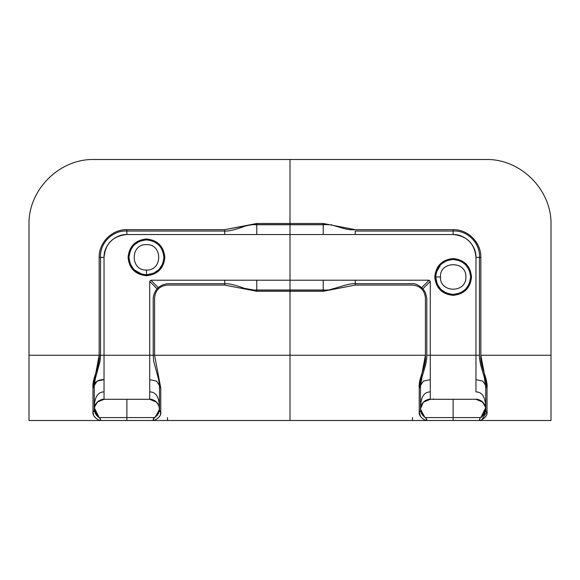 <?xml version="1.0" encoding="UTF-8"?>
<svg xmlns="http://www.w3.org/2000/svg" width="580" height="580" viewBox="0 0 580 580"><rect width="100%" height="100%" fill="white"/><g stroke="black" fill="none" stroke-linecap="round" stroke-linejoin="round"><path stroke-width="0.87" d="M412.489 420.5L412.489 417.571L412.489 420.5M412.561 285.084L355.25 285.084L323.227 291.276L290 291.276L323.227 291.276L323.227 290.138L290 290.138L290 355.25L425.415 355.25L419.224 388.013C418.303 377.486 426.351 367.336 425.415 355.25C427.25 355.25 427.25 355.25 425.415 355.25L290 355.25L290 420.5L551 420.5L551 355.25L480.834 355.25C479 355.25 479 355.25 480.834 355.25C479 355.25 479 355.25 480.834 355.25L487.019 388.013L485.75 386.672L485.75 409.081C485.75 397.626 482.488 391.913 475.962 391.928L475.962 257.375C476.339 245.362 465.138 234.161 453.125 234.537L453.125 231.043C467.364 230.122 480.378 243.136 479.457 257.375L475.962 257.375C474.607 243.506 466.994 235.893 453.125 234.537L290 234.537L290 280.212L429.099 280.212L421.718 287.6L429.099 280.212L430.287 281.401L429.099 280.212L355.25 280.212L355.25 285.084C355.25 283.344 355.25 283.344 355.25 285.084C355.25 283.344 355.25 283.344 355.25 285.084L355.243 285.084C355.25 283.25 355.25 283.25 355.25 285.084C355.25 283.25 355.25 283.25 355.25 285.084L355.25 280.212L290 280.212L290 234.537L126.875 234.537L126.875 231.043L224.75 231.043L224.75 234.537L126.875 234.537C113.006 235.893 105.393 243.506 104.037 257.375C103.66 245.362 114.862 234.161 126.875 234.537L126.875 229.694C112.063 229.288 98.788 242.563 99.165 257.375L99.165 355.25L29 355.25L29 224.75C28.108 189.877 59.37 158.608 94.25 159.5L290 159.5L290 223.481L323.227 223.481L323.227 224.619C334.051 223.264 344.005 230.97 355.25 229.665C355.25 231.5 355.25 231.5 355.25 229.665L453.125 229.665C453.125 231.5 453.125 231.5 453.125 229.665C467.929 229.288 481.212 242.57 480.834 257.375C479 257.375 479 257.375 480.834 257.375L480.834 355.25C479.907 367.336 488.135 378.16 487.019 388.013L485.75 386.672L485.764 388.107L485.75 386.672M426.793 419.521L425.459 417.6M479.457 257.375L479.457 355.25L430.287 355.25L430.287 399.294L429.765 399.308M429.091 399.366L426.88 399.903M425.974 400.294L424.864 400.932M422.769 402.81L421.907 404.028M327.656 224.619L323.227 224.619L324.314 224.75L323.227 224.75L323.227 234.537L453.125 234.537L453.125 229.694C453.125 231.5 453.125 231.5 453.125 229.665C467.937 229.288 481.212 242.563 480.834 257.375C479 257.375 479 257.375 480.834 257.375L480.834 355.257L551 355.25L551 224.75C551.892 189.877 520.63 158.608 485.75 159.5L290 159.5L290 223.481L323.227 223.481L355.25 229.665C355.25 231.5 355.25 231.5 355.25 229.665L453.125 229.665M453.125 231.043L355.25 231.043L355.25 234.537M327.743 224.75L329.534 224.75M412.489 285.084C420.326 285.86 424.64 290.174 425.415 298.011L425.415 298.011C427.155 298.011 427.155 298.011 425.415 298.011L425.415 355.25L425.415 298.011C427.155 298.011 427.155 298.011 425.415 298.011C424.625 290.181 420.319 285.875 412.489 285.084C412.489 283.337 412.489 283.337 412.489 285.084L412.489 285.084C412.489 283.337 412.489 283.337 412.489 285.084L355.25 285.084L323.227 291.276L323.227 290L290 290L290 280.212L290 290.138L323.227 290L290 290.138L290 355.25L154.584 355.25L154.584 298.011C155.375 290.181 159.681 285.875 167.511 285.084C167.511 283.337 167.511 283.337 167.511 285.084L167.511 285.084C167.511 283.337 167.511 283.337 167.511 285.084L224.75 285.084L224.75 280.212L224.75 285.084C224.75 283.25 224.75 283.25 224.75 285.084C224.75 283.25 224.75 283.25 224.75 285.084C224.75 283.344 224.75 283.344 224.75 285.084C224.75 283.344 224.75 283.344 224.75 285.084L256.773 291.276L256.773 290.138L290 290.138L256.773 290.138L290 290L256.773 290L256.773 280.212L150.901 280.212L158.282 287.6L150.901 280.212L290 280.212L256.773 280.212L256.773 290L255.686 290L256.773 290.138L254.606 290.16L256.773 290.138L256.773 291.276L224.75 285.084L167.439 285.084M355.25 229.665L323.227 223.481L323.227 224.619L290 224.619L323.227 224.75L290 224.75L290 234.537L323.227 234.537L323.227 224.619L290 224.619L290 223.481L256.773 223.481L224.75 229.665C224.75 231.5 224.75 231.5 224.75 229.665L126.875 229.665C126.875 231.5 126.875 231.5 126.875 229.665C112.071 229.288 98.788 242.57 99.165 257.375C101 257.375 101 257.375 99.165 257.375L99.165 355.257L29 355.25L29 420.5L99.165 420.5C101 420.014 101 419.036 99.165 417.571L126.875 417.571L126.875 399.294L126.875 420.5L29 420.5M420.993 406.014L420.761 406.834M420.514 408.479L420.5 409.03M420.5 409.226L420.522 409.726M422.943 415.555L423.516 416.15M424.799 417.187L420.5 409.321M331.811 224.772L331.202 224.75M324.314 290L323.227 290L324.314 290M325.394 290.16L323.227 290.138L325.394 290.16M485.736 387.012L484.271 377.254L481.052 366.371C479.798 361.101 479.268 357.396 479.457 355.25L426.793 355.25L430.287 355.25L430.287 281.401L422.9 288.782L430.287 281.401L430.287 399.294L433.543 399.294L433.543 398.866M167.511 285.084C159.674 285.86 155.36 290.174 154.584 298.011C152.844 298.011 152.844 298.011 154.584 298.011C152.844 298.011 152.844 298.011 154.584 298.011L154.584 355.25C152.75 355.25 152.75 355.25 154.584 355.25C152.75 355.25 152.75 355.25 154.584 355.25C152.844 355.25 152.844 355.25 154.584 355.25C152.844 355.25 152.844 355.25 154.584 355.25L290 355.25L290 420.5L154.584 420.5L425.445 420.5L426.793 419.492L425.415 417.571L453.125 417.571L453.125 399.294L453.125 417.571L480.834 417.571L483.589 415.215L485.409 411.626L485.75 409.081C485.75 397.626 482.488 391.913 475.962 391.928L475.962 379.646L482.763 381.082L485.641 385.309L482.763 381.082L475.962 379.646L475.962 257.375L480.682 257.375M327.758 290L328.389 290M323.227 290L323.227 280.212L323.227 290M485.75 408.907L484.619 404.514L481.226 400.831L476.572 399.315L481.226 400.831L484.619 404.514L485.75 408.994L485.315 406.203L482.988 402.274L475.962 399.294L430.287 399.294L475.962 399.294C477.463 398.88 479.805 399.874 482.988 402.274M420.478 416.505L419.231 411.691C420.196 411.858 420.616 410.988 420.5 409.081C420.551 412.641 422.189 415.468 425.415 417.571L424.219 416.759L420.5 409.132M453.125 420.5L480.834 420.5L453.125 420.5L453.125 417.571L453.125 420.5L425.415 420.5C426.351 420.399 418.303 417.636 419.231 411.691L419.231 388.013L419.231 411.691C420.196 411.858 420.616 410.988 420.5 409.081L420.5 409.081C420.5 397.626 423.762 391.913 430.287 391.928C423.762 391.913 420.5 397.626 420.5 409.081L420.5 386.672L421.957 377.326L425.22 366.292C426.452 361.094 426.974 357.418 426.793 355.25L426.8 298.011L425.278 292.334L423.371 289.333C419.188 285.295 415.563 283.417 412.489 283.7L355.25 283.7C352.096 283.475 347.311 284.403 340.873 286.498L329.114 289.906L325.25 290.16L327.337 290.145M419.224 388.013L420.5 386.672L419.224 388.013M481.436 417.194A9.787 9.787 90 0 1 480.834 417.571L425.408 417.571L422.661 415.215L420.834 411.626L420.5 409.081L420.725 411.169M420.5 408.994L420.935 406.203L423.255 402.274L430.287 399.294C425.988 399.482 422.922 401.614 421.102 405.696C420.427 405.072 420.5 412.619 421.733 413.837M420.609 385.309L423.48 381.082L430.287 379.646L423.48 381.082L420.609 385.309M481.849 419.681L487.019 411.691L487.019 388.013L487.019 411.691C488.135 417.375 479.907 420.457 480.834 420.5L480.211 420.42M480.748 420.5L551 420.5M481.414 419.978L480.834 420.5L479.537 419.884L479.892 418.361L484.496 413.873L485.743 409.277M481.023 417.462L484.496 413.873L485.743 409.291M485.75 409.081C485.627 410.988 486.054 411.858 487.019 411.691C486.054 411.858 485.627 410.988 485.75 409.081L485.525 411.169M420.5 408.849L423.327 402.194L430.215 399.294M420.5 388.296L420.5 387.375M482.031 416.759L485.75 409.132M485.75 388.296L485.75 387.375M434.783 276.957C435.892 265.843 442.003 259.709 453.118 258.571C464.254 259.717 470.387 265.85 471.518 276.957C470.387 288.057 464.254 294.19 453.118 295.343C442.003 294.198 435.892 288.071 434.783 276.957C435.921 265.807 442.033 259.68 453.118 258.571C464.254 259.731 470.387 265.857 471.518 276.957C470.387 288.05 464.254 294.176 453.118 295.343C442.033 294.234 435.921 288.101 434.783 276.957L435.689 276.957C436.784 266.358 442.591 260.529 453.111 259.477C463.703 260.594 469.532 266.416 470.605 276.957C469.532 287.492 463.703 293.32 453.111 294.43C442.591 293.379 436.784 287.549 435.689 276.957L437.262 284.062L440.561 289.014M480.842 417.564L485.663 407.812M485.518 406.957L482.052 401.418L475.962 399.294L429.613 399.315M252.662 290.145L254.75 290.16L244.564 288.376L238.793 286.382C232.631 284.388 227.954 283.497 224.75 283.707L167.511 283.7C159.196 284.925 154.425 289.695 153.2 298.011L153.2 355.25L149.713 355.25L149.713 379.646L156.513 381.082L159.391 385.301L156.513 381.082L149.713 379.646L149.713 391.928C156.237 391.913 159.5 397.634 159.5 409.081L159.5 409.074C159.5 397.634 156.237 391.913 149.713 391.928L149.713 399.294L150.387 399.315L149.713 399.294L149.713 281.401L157.1 288.782L149.713 281.401L149.713 355.25L104.037 355.25L104.037 257.375L104.037 355.25L154.07 355.25M99.274 355.25L104.037 355.25L100.543 355.25L100.543 257.375L104.037 257.375L99.274 257.375M155.723 419.601L154.584 420.5L99.165 420.5L100.543 419.492L100.108 418.361L98.542 417.179L100.144 418.412L99.165 417.571L94.33 407.841M94.496 406.921L97.911 401.447L103.914 399.294M99.202 420.5L99.18 420.5C100.151 420.406 91.995 417.614 92.981 411.691L92.981 388.013L94.25 386.672C94.25 382.032 97.513 379.69 104.037 379.646L104.037 355.25L104.037 399.294L149.713 399.294C151.213 398.88 153.562 399.874 156.745 402.274L149.713 399.294L104.037 399.294L104.037 379.646L97.237 381.082L94.359 385.301M255.57 224.605L290 224.619L290 223.481L256.773 223.481L256.773 224.75L255.686 224.75L256.773 224.75L256.773 234.537L290 234.537L290 224.75L252.344 224.619L224.757 229.665C224.75 231.5 224.75 231.5 224.75 229.665L126.875 229.665C126.875 231.5 126.875 231.5 126.875 229.665M224.75 231.036L224.75 230.644M167.511 417.571L167.511 420.5L167.511 417.571M252.256 290L251.611 290M224.75 234.537L256.773 234.537L256.773 224.75L290 224.75L256.773 224.619L256.773 223.481L224.75 229.665M153.214 419.572L154.584 417.571L99.165 417.571L97.984 416.766L94.25 409.132M159.094 406.283L159.196 406.66M159.486 408.501L158.579 413.236L154.584 417.571L126.875 417.571L126.875 420.5L154.57 420.5C153.599 420.406 161.762 417.614 160.776 411.691L159.587 410.858L159.5 409.081L159.5 386.672L160.769 388.013L160.769 411.691L160.769 388.013L159.5 386.672L159.522 388.462L159.493 387.012C159.58 387.056 159.166 381.379 158.05 377.355L153.693 361.231L153.207 355.25M153.236 419.144L154.563 417.586L153.236 419.159M256.773 291.276L290 291.276L256.773 291.276M252.242 224.75L251.807 224.757M151.17 399.402L152.837 399.809M154.287 400.432L155.135 400.932M157.347 402.955L158.094 404.028M149.713 281.401L150.901 280.212L149.713 281.401M154.584 420.5L153.207 419.492L154.555 417.586M94.25 408.088L94.25 409.081C94.25 397.634 97.513 391.913 104.037 391.928C97.513 391.913 94.25 397.634 94.25 409.081L94.25 386.599M146.457 275.717C135.343 274.608 129.209 268.496 128.071 257.382C129.217 246.246 135.35 240.113 146.457 238.982C157.564 240.113 163.69 246.246 164.843 257.382C163.698 268.496 157.571 274.608 146.457 275.717C135.307 274.579 129.18 268.467 128.071 257.382C129.231 246.239 135.357 240.113 146.457 238.982C157.55 240.113 163.676 246.239 164.843 257.382C163.734 268.467 157.6 274.579 146.457 275.717L146.457 274.811L153.562 273.238L158.514 269.939M94.25 409.212L95.374 413.627L98.093 416.853M98.542 417.179L96.41 415.215L94.591 411.626L94.25 409.081L94.163 410.858M159.5 408.088L159.275 411.184M95.722 417.999L93.634 415.57L92.981 411.691L93.909 411.365M159.486 409.582L155.172 417.209A9.787 9.787 90 0 1 154.584 417.571L155.766 416.766L159.5 409.132M159.5 409.023L159.065 406.203L156.745 402.274M159.587 416.425L160.319 415.2L160.769 411.691C159.804 411.858 159.384 410.988 159.5 409.081L159.166 411.626L157.347 415.215L154.584 417.571M94.257 409.262L95.504 413.873L99.165 417.571L95.504 413.873L94.257 409.306M94.257 408.9L95.301 404.673M95.453 404.383L98.774 400.831L104.03 399.294L98.774 400.831L95.381 404.514L94.25 409.016L94.685 406.203L97.012 402.274L104.037 399.294C102.587 398.866 100.238 399.859 97.012 402.274M94.482 411.184L94.25 409.096C94.373 410.988 93.946 411.858 92.981 411.691L92.981 388.013C91.865 378.16 100.093 367.336 99.165 355.25L92.981 388.013L94.25 386.672L94.235 388.462L94.264 387.012C94.177 387.056 94.584 381.379 95.707 377.355L100.065 361.231L100.543 355.25M126.875 420.5L99.165 420.5L96.874 418.847M99.165 355.25C101 355.25 101 355.25 99.165 355.25C101 355.25 101 355.25 99.165 355.25C101 355.25 101 355.25 99.165 355.25C101 355.25 101 355.25 99.165 355.25M99.165 257.375C101 257.375 101 257.375 99.165 257.375M154.976 417.332L154.599 417.564M153.149 399.917L155.657 401.309M156.325 401.867L158.739 405.297M154.584 355.25L160.769 388.013M441.496 289.935L446.448 293.096L452.465 294.423M453.451 294.423L459.172 293.277M461.651 292.124L465.08 289.637M465.791 288.934L468.705 284.794M469.452 283.113L470.598 277.457M470.598 276.45L469.452 270.802M468.705 269.113L465.791 264.973M465.08 264.27L461.651 261.783M459.172 260.63L453.451 259.485M452.465 259.485L446.448 260.812L441.496 263.973M440.561 264.893L436.356 272.31L435.689 276.957L440.481 276.957C439.546 260.869 466.545 260.413 465.863 276.957C466.545 293.494 439.538 293.038 440.481 276.957M159.435 269.004L162.596 264.052L163.922 258.035M163.922 257.049L162.777 251.321M161.624 248.849L159.137 245.42M158.434 244.709L154.294 241.795M152.612 241.048L146.957 239.902M145.957 239.902L140.302 241.048M138.613 241.795L134.473 244.709M133.77 245.42L131.283 248.849M130.13 251.321L128.985 257.049M128.985 258.035L130.311 264.052L133.472 269.004M134.393 269.939L141.81 274.144L146.457 274.811C135.858 273.716 130.036 267.909 128.977 257.389C130.094 246.797 135.916 240.968 146.457 239.895C156.992 240.968 162.821 246.797 163.93 257.389C162.879 267.909 157.049 273.716 146.457 274.811L146.457 270.019C130.369 270.954 129.913 243.955 146.457 244.637C162.994 243.948 162.538 270.954 146.457 270.019M428.265 399.504L426.51 400.055M425.415 417.571L424.495 416.969M485.649 407.711L485.315 406.203M426.713 419.884L426.793 419.492M426.358 418.361L425.626 417.701M425.227 417.462L424.219 416.759M420.594 407.711L420.935 406.203M423.255 402.274C426.488 399.859 428.83 398.866 430.287 399.294M479.537 419.884L479.457 419.492M479.892 418.361L480.624 417.701M224.75 231.043C227.621 231.311 232.37 230.405 238.996 228.31L242.933 226.939C247.558 224.888 256.157 224.3 255.7 224.605L252.344 224.619M158.898 405.703L159.369 409.321L158.268 413.837M151.735 399.504L153.49 400.055M100.543 257.375C99.622 243.136 112.636 230.122 126.875 231.043M100.463 419.884L100.543 419.492M100.108 418.361L99.376 417.701M98.977 417.462L97.984 416.766M159.841 411.365L159.587 410.858M154.773 417.462L155.774 416.766M153.287 419.884L153.207 419.492M153.649 418.361L154.374 417.701M159.406 407.711L159.065 406.203M94.351 407.711L94.685 406.203"/></g></svg>

